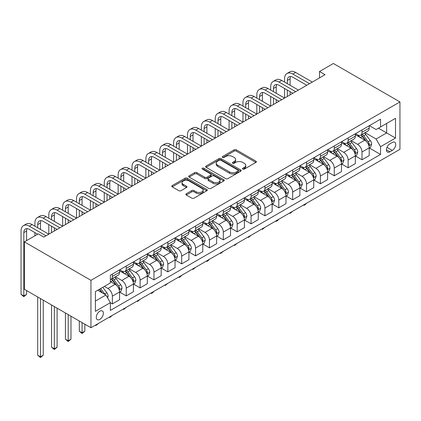 <?xml version="1.0" encoding="UTF-8"?>
<svg xmlns="http://www.w3.org/2000/svg" width="421" height="421" viewBox="0 0 421 421"><rect width="100%" height="100%" fill="white"/><g stroke="black" fill="none" stroke-linecap="round" stroke-linejoin="round"><path stroke-width="0.63" d="M242.817 169.105A1.079 0.621 0 0 0 244.343 169.105L255.915 162.422A1.542 0.889 0 0 0 256.363 161.796A1.542 0.889 0 0 0 255.915 161.164L236.313 149.85A1.542 0.889 0 0 0 234.134 149.85L222.562 156.528A1.079 0.621 0 0 0 222.246 156.97A1.079 0.621 0 0 0 222.562 157.412A1.079 0.621 0 0 0 224.088 157.412L225.582 156.544A4.931 2.847 0 0 1 232.555 156.544L234.187 157.486A4.931 2.847 0 0 1 235.628 159.501A4.931 2.847 0 0 1 234.187 161.511L232.692 162.374A1.079 0.621 0 0 0 232.376 162.816A1.079 0.621 0 0 0 232.692 163.259A1.079 0.621 0 0 0 234.213 163.259L235.713 162.39A4.931 2.847 0 0 1 242.68 162.39L244.317 163.337A4.931 2.847 0 0 1 245.759 165.348A4.931 2.847 0 0 1 244.317 167.358L242.817 168.226A1.079 0.621 0 0 0 242.501 168.663A1.079 0.621 0 0 0 242.817 169.105L242.817 168.226M99.824 319.397A5.02 2.9 120 0 0 103.108 314.971A5.02 2.9 120 0 0 102.335 310.951A5.02 2.9 120 0 0 99.824 311.198A5.02 2.9 120 0 0 96.546 315.624A5.02 2.9 120 0 0 97.314 319.644A5.02 2.9 120 0 0 99.824 319.397M186.324 193.739A1.542 0.889 0 0 0 185.871 194.365A1.542 0.889 0 0 0 186.324 194.991L191.823 198.17A1.542 0.889 0 0 0 194.002 198.17L206.853 190.75A1.542 0.889 0 0 0 207.3 190.124A1.542 0.889 0 0 0 206.853 189.492L187.25 178.172A1.542 0.889 0 0 0 185.072 178.172L172.221 185.593A1.542 0.889 0 0 0 171.768 186.224A1.542 0.889 0 0 0 172.221 186.85L178.862 190.687A1.542 0.889 0 0 0 181.041 190.687L186.54 187.513A1.542 0.889 0 0 0 186.992 186.882A1.542 0.889 0 0 0 186.54 186.256L183.246 184.351A4.121 2.379 0 0 1 182.04 182.672A4.121 2.379 0 0 1 184.582 180.472A4.121 2.379 0 0 1 189.071 180.988L201.98 188.44A4.121 2.379 0 0 1 203.185 190.124A4.121 2.379 0 0 1 200.643 192.318A4.121 2.379 0 0 1 196.149 191.802L194.002 190.56A1.542 0.889 0 0 0 191.823 190.56L186.324 193.739L186.324 194.991M399.95 101.924L333.379 63.487L319.507 71.496L325.059 74.696L43.795 237.081L38.248 233.881L24.381 241.886L90.952 280.323L399.95 101.924L399.95 149.323L90.952 327.722L90.952 280.323M225.693 178.615A1.542 0.889 0 0 0 227.872 178.615L240.723 171.194A1.542 0.889 0 0 0 241.175 170.568A1.542 0.889 0 0 0 240.723 169.937L221.12 158.622A1.542 0.889 0 0 0 218.941 158.622L206.09 166.037A1.542 0.889 0 0 0 205.637 166.669A1.542 0.889 0 0 0 206.09 167.295L225.693 178.615M202.764 169.337A1.079 0.621 0 0 1 203.859 169.489L203.859 168.211L223.788 179.714A1.542 0.889 0 0 1 224.24 180.346A1.542 0.889 0 0 1 223.788 180.972L210.937 188.392A1.542 0.889 0 0 1 208.758 188.392L189.155 177.073L189.155 175.815A1.542 0.889 0 0 0 188.703 176.446A1.542 0.889 0 0 0 189.155 177.073M189.155 175.815L194.655 172.642A1.542 0.889 0 0 1 196.833 172.642L204.785 177.23A1.542 0.889 0 0 0 206.958 177.23L210.611 175.125A1.542 0.889 0 0 0 211.058 174.494A1.542 0.889 0 0 0 210.611 173.868L202.333 169.089A1.079 0.621 0 0 1 202.017 168.647A1.079 0.621 0 0 1 202.68 168.074A1.079 0.621 0 0 1 203.859 168.211M392.293 142.472L389.851 143.882A4.863 2.81 120 0 0 386.678 148.166A4.863 2.81 120 0 0 387.42 152.065A4.863 2.81 120 0 0 389.851 151.823L392.293 150.413A4.863 2.81 120 0 0 395.472 146.129A4.863 2.81 120 0 0 394.724 142.23A4.863 2.81 120 0 0 392.293 142.472M369.38 125.653L376.095 129.531L380.531 126.968L380.531 119.217L110.365 275.197L110.365 282.949L95.388 291.595L95.388 311.324L110.365 302.678L110.365 310.43L380.531 154.449L380.531 146.697L376.095 139.009L365.065 132.641M380.531 126.968L395.514 118.322L395.514 138.051L380.531 146.697M24.381 241.886L24.381 289.29L90.952 327.722M319.507 71.496L319.507 77.901M378.426 128.184L386.636 132.925L386.636 123.448L395.514 118.322M376.095 139.009L386.636 132.925L395.514 138.051M95.388 301.078L105.929 294.989L97.719 290.253M110.365 302.741L112.365 303.894L112.365 296.142A6.278 3.626 -120 0 0 107.923 288.459L104.376 286.406M112.365 303.894L119.575 299.731L119.575 291.979A6.278 3.626 -120 0 0 115.138 284.296L110.365 281.538M119.743 292.142L126.232 295.889L126.232 288.138A6.278 3.626 -120 0 0 121.795 280.449L115.422 276.771M126.232 295.889L133.446 291.727L133.446 283.975A6.278 3.626 -120 0 0 129.005 276.287L119.575 270.84M133.61 284.133L140.104 287.88L140.104 280.128A6.278 3.626 -120 0 0 135.662 272.445L129.289 268.766M140.104 287.88L147.313 283.717L147.313 275.965A6.278 3.626 -120 0 0 142.877 268.277L133.446 262.836M147.482 276.129L153.97 279.876L153.97 272.124A6.278 3.626 -120 0 0 149.534 264.435L143.161 260.757M153.97 279.876L161.18 275.708L161.18 267.961A6.278 3.626 -120 0 0 156.744 260.273L147.313 254.826M161.348 268.119L167.837 271.866L167.837 264.114A6.278 3.626 -120 0 0 163.401 256.431L157.028 252.747M167.837 271.866L175.052 267.703L175.052 259.952A6.278 3.626 -120 0 0 170.61 252.263L161.18 246.822M175.215 260.11L181.709 263.862L181.709 256.11A6.278 3.626 -120 0 0 177.273 248.422L170.9 244.743M181.709 263.862L188.918 259.694L188.918 251.942A6.278 3.626 -120 0 0 184.482 244.259L175.052 238.812M189.087 252.105L195.576 255.852L195.576 248.101A6.278 3.626 -120 0 0 191.139 240.412L184.766 236.734M195.576 255.852L202.79 251.69L202.79 243.938A6.278 3.626 -120 0 0 198.349 236.249L188.918 230.808M202.954 244.096L209.447 247.843L209.447 240.096A6.278 3.626 -120 0 0 205.006 232.408L198.633 228.729M209.447 247.843L216.657 243.68L216.657 235.928A6.278 3.626 -120 0 0 212.221 228.245L202.79 222.798M216.826 236.092L223.314 239.838L223.314 232.087A6.278 3.626 -120 0 0 218.878 224.398L212.505 220.72M223.314 239.838L230.529 235.676L230.529 227.924A6.278 3.626 -120 0 0 226.088 220.236L216.657 214.789M230.692 228.082L237.186 231.829L237.186 224.077A6.278 3.626 -120 0 0 232.745 216.394L226.372 212.716M237.186 231.829L244.396 227.666L244.396 219.915A6.278 3.626 -120 0 0 239.959 212.231L230.529 206.785M244.564 220.078L251.053 223.825L251.053 216.073A6.278 3.626 -120 0 0 246.617 208.384L240.244 204.706M251.053 223.825L258.262 219.662L258.262 211.91A6.278 3.626 -120 0 0 253.826 204.222L244.396 198.775M258.431 212.068L264.92 215.815L264.92 208.063A6.278 3.626 -120 0 0 260.483 200.38L254.11 196.702M264.92 215.815L272.134 211.652L272.134 203.901A6.278 3.626 -120 0 0 267.698 196.212L258.262 190.771M272.298 204.064L278.791 207.811L278.791 200.059A6.278 3.626 -120 0 0 274.355 192.371L267.982 188.692M278.791 207.811L286.001 203.643L286.001 195.897A6.278 3.626 -120 0 0 281.565 188.208L272.134 182.761M286.169 196.054L292.658 199.801L292.658 192.05A6.278 3.626 -120 0 0 288.222 184.366L281.849 180.683M292.658 199.801L299.873 195.639L299.873 187.887A6.278 3.626 -120 0 0 295.431 180.199L286.001 174.757M300.036 188.045L306.53 191.797L306.53 184.045A6.278 3.626 -120 0 0 302.089 176.357L295.721 172.678M306.53 191.797L313.74 187.629L313.74 179.878A6.278 3.626 -120 0 0 309.303 172.194L299.873 166.748M313.908 180.041L320.397 183.788L320.397 176.036A6.278 3.626 -120 0 0 315.96 168.347L309.588 164.669M320.397 183.788L327.612 179.625L327.612 171.873A6.278 3.626 -120 0 0 323.17 164.185L313.74 158.743M327.775 172.031L334.269 175.778L334.269 168.032A6.278 3.626 -120 0 0 329.827 160.343L323.454 156.665M334.269 175.778L341.478 171.615L341.478 163.864A6.278 3.626 -120 0 0 337.042 156.18L327.612 150.734M341.647 164.027L348.135 167.774L348.135 160.022A6.278 3.626 -120 0 0 343.699 152.334L337.326 148.655M348.135 167.774L355.345 163.611L355.345 155.859A6.278 3.626 -120 0 0 350.909 148.171L341.478 142.724M355.513 156.017L362.002 159.764L362.002 152.013A6.278 3.626 -120 0 0 357.566 144.329L351.193 140.651M362.002 159.764L369.217 155.602L369.217 147.85A6.278 3.626 -120 0 0 364.781 140.167L355.345 134.72M355.513 133.662L357.566 134.846A6.278 3.626 -120 0 0 360.702 135.157A6.278 3.626 -120 0 0 362.002 132.283L362.002 129.915M341.647 141.672L343.699 142.856A6.278 3.626 -120 0 0 346.836 143.166A6.278 3.626 -120 0 0 348.135 140.293L348.135 137.92M327.775 149.676L329.827 150.86A6.278 3.626 -120 0 0 332.969 151.171A6.278 3.626 -120 0 0 334.269 148.297L334.269 145.929M313.908 157.686L315.96 158.87A6.278 3.626 -120 0 0 319.097 159.18A6.278 3.626 -120 0 0 320.397 156.307L320.397 153.939M300.036 165.69L302.089 166.874A6.278 3.626 -120 0 0 305.23 167.19A6.278 3.626 -120 0 0 306.53 164.316L306.53 161.943M286.169 173.699L288.222 174.883A6.278 3.626 -120 0 0 291.358 175.194A6.278 3.626 -120 0 0 292.658 172.321L292.658 169.952M272.298 181.704L274.355 182.893A6.278 3.626 -120 0 0 277.492 183.203A6.278 3.626 -120 0 0 278.791 180.33L278.791 177.957M258.431 189.713L260.483 190.897A6.278 3.626 -120 0 0 263.62 191.208A6.278 3.626 -120 0 0 264.92 188.334L264.92 185.966M244.564 197.717L246.617 198.907A6.278 3.626 -120 0 0 249.753 199.217A6.278 3.626 -120 0 0 251.053 196.344L251.053 193.97M230.692 205.727L232.745 206.911A6.278 3.626 -120 0 0 235.886 207.221A6.278 3.626 -120 0 0 237.186 204.348L237.186 201.98M216.826 213.736L218.878 214.92A6.278 3.626 -120 0 0 222.014 215.231A6.278 3.626 -120 0 0 223.314 212.358L223.314 209.984M202.954 221.741L205.006 222.925A6.278 3.626 -120 0 0 208.148 223.235A6.278 3.626 -120 0 0 209.447 220.362L209.447 217.994M189.087 229.75L191.139 230.934A6.278 3.626 -120 0 0 194.276 231.245A6.278 3.626 -120 0 0 195.576 228.371L195.576 226.003M175.215 237.754L177.273 238.939A6.278 3.626 -120 0 0 180.409 239.249A6.278 3.626 -120 0 0 181.709 236.381L181.709 234.008M161.348 245.764L163.401 246.948A6.278 3.626 -120 0 0 166.537 247.259A6.278 3.626 -120 0 0 167.837 244.385L167.837 242.017M147.482 253.768L149.534 254.958A6.278 3.626 -120 0 0 152.67 255.268A6.278 3.626 -120 0 0 153.97 252.395L153.97 250.021M133.61 261.778L135.662 262.962A6.278 3.626 -120 0 0 138.804 263.272A6.278 3.626 -120 0 0 140.104 260.399L140.104 258.031M119.743 269.782L121.795 270.971A6.278 3.626 -120 0 0 124.932 271.282A6.278 3.626 -120 0 0 126.232 268.409L126.232 266.035M369.385 148.013L380.531 154.449M360.702 135.157L367.917 130.994A6.278 3.626 -120 0 0 369.217 128.121L369.217 125.753M346.836 143.166L354.045 139.004A6.278 3.626 -120 0 0 355.345 136.13L355.345 133.757M332.969 151.171L340.179 147.008A6.278 3.626 -120 0 0 341.478 144.135L341.478 141.766M319.097 159.18L326.312 155.017A6.278 3.626 -120 0 0 327.612 152.144L327.612 149.771M305.23 167.19L312.44 163.022A6.278 3.626 -120 0 0 313.74 160.148L313.74 157.78M291.358 175.194L298.573 171.031A6.278 3.626 -120 0 0 299.873 168.158L299.873 165.785M277.492 183.203L284.701 179.036A6.278 3.626 -120 0 0 286.001 176.162L286.001 173.794M263.62 191.208L270.835 187.045A6.278 3.626 -120 0 0 272.134 184.172L272.134 181.804M249.753 199.217L256.963 195.055A6.278 3.626 -120 0 0 258.262 192.181L258.262 189.808M235.886 207.221L243.096 203.059A6.278 3.626 -120 0 0 244.396 200.185L244.396 197.817M222.014 215.231L229.229 211.068A6.278 3.626 -120 0 0 230.529 208.195L230.529 205.822M208.148 223.235L215.357 219.073A6.278 3.626 -120 0 0 216.657 216.199L216.657 213.831M194.276 231.245L201.491 227.082A6.278 3.626 -120 0 0 202.79 224.209L202.79 221.835M180.409 239.249L187.619 235.086A6.278 3.626 -120 0 0 188.918 232.213L188.918 229.845M166.537 247.259L173.752 243.096A6.278 3.626 -120 0 0 175.052 240.223L175.052 237.849M152.67 255.268L159.88 251.1A6.278 3.626 -120 0 0 161.18 248.227L161.18 245.859M138.804 263.272L146.013 259.11A6.278 3.626 -120 0 0 147.313 256.236L147.313 253.868M124.932 271.282L132.147 267.114A6.278 3.626 -120 0 0 133.446 264.246L133.446 261.873M110.365 279.539A6.278 3.626 -120 0 0 111.065 279.286L118.275 275.123A6.278 3.626 -120 0 0 119.575 272.25L119.575 269.882M111.065 279.286A6.278 3.626 -120 0 0 112.365 276.413L112.365 274.045M105.929 294.989L110.365 302.678M243.249 169.258L244.317 168.642A4.931 2.847 0 0 0 245.759 166.627L245.759 165.348M235.628 159.501L235.628 160.78A4.931 2.847 0 0 1 234.187 162.795L233.118 163.411M255.894 162.438L236.313 151.128A1.542 0.889 0 0 0 234.134 151.128L222.993 157.559M240.701 171.205L221.12 159.901A1.542 0.889 0 0 0 218.941 159.901L206.111 167.311M237.997 171.005A1.079 0.621 0 0 0 238.312 170.568A1.079 0.621 0 0 0 237.997 170.126L220.793 160.19A1.079 0.621 0 0 0 219.267 160.19L217.689 161.101A4.931 2.847 0 0 0 216.247 163.116A4.931 2.847 0 0 0 217.689 165.127L229.45 171.921A4.931 2.847 0 0 0 236.418 171.921L237.997 171.005L237.997 172.289A1.079 0.621 0 0 0 238.312 171.847L238.312 170.568M216.247 163.116L216.247 164.395A4.931 2.847 0 0 0 217.689 166.411L217.689 165.127M237.997 172.289L236.418 173.199A4.931 2.847 0 0 1 229.45 173.199L217.689 166.411M189.176 177.088L194.655 173.92L194.655 172.642M211.058 174.494L211.058 175.778A1.542 0.889 0 0 1 210.611 176.404L206.958 178.515A1.542 0.889 0 0 1 204.785 178.515L196.833 173.92A1.542 0.889 0 0 0 194.655 173.92M203.859 169.489L223.767 180.983M213.031 181.993A4.121 2.379 0 0 0 217.52 182.509A4.121 2.379 0 0 0 220.067 180.314A4.121 2.379 0 0 0 218.857 178.63L214.31 176.004A1.542 0.889 0 0 0 212.131 176.004L208.484 178.109A1.542 0.889 0 0 0 208.032 178.741A1.542 0.889 0 0 0 208.484 179.367L213.031 181.993L213.031 183.277A4.121 2.379 0 0 0 217.52 183.793A4.121 2.379 0 0 0 220.067 181.593L220.067 180.314M208.032 178.741L208.032 180.02A1.542 0.889 0 0 0 208.484 180.651L208.484 179.367M213.031 183.277L208.484 180.651M203.185 190.124L203.185 191.402A4.121 2.379 0 0 1 200.643 193.602A4.121 2.379 0 0 1 196.149 193.086L194.002 191.844A1.542 0.889 0 0 0 191.823 191.844L186.345 195.007M182.04 182.672L182.04 183.951A4.121 2.379 0 0 0 183.246 185.635L183.246 184.351M186.519 187.524L183.246 185.635M206.832 190.76L187.25 179.457A1.542 0.889 0 0 0 185.072 179.457L172.242 186.861M369.217 148.108L370.548 147.339L371.659 144.135A4.157 2.4 -120 0 0 370.327 140.593L365.796 134.541A12.004 6.931 -120 0 0 364.486 132.973M359.976 137.393A12.004 6.931 -120 0 0 357.518 134.82M368.838 145.561L369.412 144.314A4.157 2.4 -120 0 0 368.222 141.814L363.686 135.762A12.004 6.931 -120 0 0 362.381 134.194M361.26 134.836A9.962 5.752 60 0 1 362.897 136.699L366.733 141.819M361.05 134.962A12.004 6.931 60 0 1 362.355 136.53L365.37 140.551M306.604 203.217L305.088 204.738L303.978 205.374L303.42 205.053M303.978 204.732L303.978 205.374M284.559 82.063L284.559 78.864A11.767 6.794 60 0 1 286.996 73.475L289.769 71.875A11.767 6.794 60 0 1 295.658 72.454L312.298 82.063M286.996 73.475A11.767 6.794 60 0 1 292.879 74.059L309.524 83.663M306.751 85.268L292.879 77.259A7.846 4.531 -120 0 0 288.959 76.869A7.846 4.531 -120 0 0 287.332 80.464L287.332 83.663M290.601 76.511A7.846 4.531 -120 0 0 290.106 78.864L290.106 85.268M287.332 90.073L287.332 96.477M290.106 91.673L290.106 94.878M256.821 98.077L256.821 94.878A11.767 6.794 60 0 1 259.257 89.489L262.036 87.889A11.767 6.794 60 0 1 267.919 88.468L284.559 98.077L284.559 88.468M355.345 156.117L356.676 155.344L357.787 152.144A4.157 2.4 -120 0 0 356.461 148.602L351.93 142.551A12.004 6.931 -120 0 0 350.619 140.982M346.109 145.398A12.004 6.931 -120 0 0 343.652 142.83M354.966 153.57L355.545 152.318A4.157 2.4 -120 0 0 354.35 149.818L349.819 143.766A12.004 6.931 -120 0 0 348.509 142.198M347.393 142.845A9.962 5.752 60 0 1 349.03 144.703L352.866 149.823M347.178 142.966A12.004 6.931 60 0 1 348.488 144.535L351.503 148.56M292.732 211.226L290.106 213.384L289.553 213.063M290.106 212.742L290.106 213.384M341.478 164.122L342.81 163.353L343.92 160.148A4.157 2.4 -120 0 0 342.594 156.612L338.058 150.56A12.004 6.931 -120 0 0 336.747 148.987M332.243 153.407A12.004 6.931 -120 0 0 329.785 150.834M341.099 161.575L341.673 160.327A4.157 2.4 -120 0 0 340.484 157.828L335.953 151.776A12.004 6.931 -120 0 0 334.642 150.208M333.521 150.85A9.962 5.752 60 0 1 335.158 152.712L338.994 157.833M333.311 150.976A12.004 6.931 60 0 1 334.621 152.544L337.631 156.565M278.865 219.236L277.35 220.751L276.239 221.388L275.681 221.072M276.239 220.751L276.239 221.388M327.612 172.131L328.943 171.363L330.048 168.158A4.157 2.4 -120 0 0 328.722 164.616L324.191 158.564A12.004 6.931 -120 0 0 322.881 156.996M318.371 161.417A12.004 6.931 -120 0 0 315.913 158.843M327.233 169.584L327.806 168.337A4.157 2.4 -120 0 0 326.617 165.832L322.081 159.78A12.004 6.931 -120 0 0 320.77 158.212M319.655 158.859A9.962 5.752 60 0 1 321.291 160.717L325.128 165.837M319.439 158.98A12.004 6.931 60 0 1 320.749 160.548L323.765 164.574M264.993 227.24L262.372 229.398L261.815 229.077M262.372 228.756L262.372 229.398M270.692 90.073L270.692 86.868A11.767 6.794 60 0 1 273.129 81.479L275.902 79.879A11.767 6.794 60 0 1 281.786 80.464L298.431 90.073M273.129 81.479A11.767 6.794 60 0 1 279.012 82.063L295.658 91.673M292.879 93.273L279.012 85.268A7.846 4.531 -120 0 0 275.092 84.879A7.846 4.531 -120 0 0 273.466 88.468L273.466 91.673M276.729 84.516A7.846 4.531 -120 0 0 276.239 86.868L276.239 93.273M273.466 98.077L273.466 104.482M276.239 99.682L276.239 102.882M242.954 106.087L242.954 102.882A11.767 6.794 60 0 1 245.39 97.493L248.164 95.893A11.767 6.794 60 0 1 254.047 96.477L270.692 106.087L270.692 96.477M259.257 89.489A11.767 6.794 60 0 1 265.146 90.073L281.786 99.682M279.012 101.282L265.146 93.273A7.846 4.531 -120 0 0 261.22 92.883A7.846 4.531 -120 0 0 259.594 96.477L259.594 99.682M262.862 92.525A7.846 4.531 -120 0 0 262.372 94.878L262.372 101.282M259.594 106.087L259.594 112.491M262.372 107.687L262.372 110.891M229.082 114.091L229.082 110.891A11.767 6.794 60 0 1 231.524 105.503L234.297 103.903A11.767 6.794 60 0 1 240.18 104.482L256.821 114.091L256.821 104.482M245.39 97.493A11.767 6.794 60 0 1 251.274 98.077L267.919 107.687M265.146 109.286L251.274 101.282A7.846 4.531 -120 0 0 247.353 100.893A7.846 4.531 -120 0 0 245.727 104.487L245.727 107.687M248.99 100.53A7.846 4.531 -120 0 0 248.501 102.882L248.501 109.286M245.727 114.091L245.727 120.501M248.501 115.696L248.501 118.896M215.215 122.101L215.215 118.896A11.767 6.794 60 0 1 217.652 113.512L220.425 111.907A11.767 6.794 60 0 1 226.309 112.491L242.954 122.101L242.954 112.491M313.74 180.135L315.071 179.367L316.182 176.162A4.157 2.4 -120 0 0 314.855 172.626L310.319 166.574A12.004 6.931 -120 0 0 309.009 165.006M304.504 169.421A12.004 6.931 -120 0 0 302.046 166.848M313.361 177.588L313.934 176.341A4.157 2.4 -120 0 0 312.745 173.841L308.214 167.79A12.004 6.931 -120 0 0 306.904 166.221M305.788 166.863A9.962 5.752 60 0 1 307.419 168.726L311.256 173.847M305.572 166.99A12.004 6.931 60 0 1 306.883 168.558L309.893 172.584M251.126 235.25L248.501 237.407L247.943 237.086M248.501 236.765L248.501 237.407M231.524 105.503A11.767 6.794 60 0 1 237.407 106.087L254.047 115.696M251.274 117.296L237.407 109.286A7.846 4.531 -120 0 0 233.481 108.902A7.846 4.531 -120 0 0 231.86 112.491L231.86 115.696M235.123 108.539A7.846 4.531 -120 0 0 234.634 110.891L234.634 117.296M231.86 122.101L231.86 128.505M234.634 123.7L234.634 126.905M201.349 130.105L201.349 126.905A11.767 6.794 60 0 1 203.785 121.516L206.558 119.917A11.767 6.794 60 0 1 212.442 120.501L229.082 130.105L229.082 120.501M299.873 188.145L301.204 187.377L302.31 184.172A4.157 2.4 -120 0 0 300.983 180.63L296.452 174.578A12.004 6.931 -120 0 0 295.142 173.01M290.632 177.43A12.004 6.931 -120 0 0 288.175 174.857M299.494 185.598L300.068 184.351A4.157 2.4 -120 0 0 298.878 181.846L294.342 175.794A12.004 6.931 -120 0 0 293.032 174.226M291.916 174.873A9.962 5.752 60 0 1 293.553 176.731L297.389 181.851M291.7 174.994A12.004 6.931 60 0 1 293.011 176.567L296.026 180.588M237.26 243.254L234.634 245.411L234.076 245.09M234.634 244.769L234.634 245.411M286.001 196.149L287.332 195.381L288.443 192.181A4.157 2.4 -120 0 0 287.117 188.64L282.58 182.588A12.004 6.931 -120 0 0 281.275 181.019M276.765 185.435A12.004 6.931 -120 0 0 274.308 182.867M285.622 193.602L286.196 192.355A4.157 2.4 -120 0 0 285.006 189.855L280.475 183.803A12.004 6.931 -120 0 0 279.165 182.235M278.049 182.882A9.962 5.752 60 0 1 279.681 184.74L283.522 189.86M277.834 183.003A12.004 6.931 60 0 1 279.144 184.572L282.159 188.597M223.388 251.263L220.762 253.421L220.209 253.1M220.762 252.779L220.762 253.421M272.134 204.159L273.466 203.39L274.576 200.185A4.157 2.4 -120 0 0 273.245 196.644L268.714 190.592A12.004 6.931 -120 0 0 267.403 189.024M262.893 193.444A12.004 6.931 -120 0 0 260.436 190.871M271.755 201.612L272.329 200.364A4.157 2.4 -120 0 0 271.14 197.865L266.604 191.813A12.004 6.931 -120 0 0 265.298 190.245M264.178 190.887A9.962 5.752 60 0 1 265.814 192.744L269.65 197.87M263.967 191.013A12.004 6.931 60 0 1 265.272 192.581L268.288 196.602M209.521 259.268L208.006 260.788L206.895 261.425L206.337 261.104M206.895 260.783L206.895 261.425M258.262 212.163L259.594 211.395L260.704 208.195A4.157 2.4 -120 0 0 259.378 204.653L254.847 198.601A12.004 6.931 -120 0 0 253.537 197.033M249.027 201.448A12.004 6.931 -120 0 0 246.569 198.88M257.884 209.616L258.462 208.369A4.157 2.4 -120 0 0 257.268 205.869L252.737 199.817A12.004 6.931 -120 0 0 251.426 198.249M250.311 198.896A9.962 5.752 60 0 1 251.947 200.754L255.784 205.874M250.095 199.017A12.004 6.931 60 0 1 251.405 200.585L254.421 204.611M195.649 267.277L193.023 269.435L192.471 269.114M193.023 268.793L193.023 269.435M244.396 220.172L245.727 219.404L246.838 216.199A4.157 2.4 -120 0 0 245.511 212.658L240.975 206.606A12.004 6.931 -120 0 0 239.665 205.038M235.155 209.458A12.004 6.931 -120 0 0 232.702 206.885M244.017 217.625L244.59 216.378A4.157 2.4 -120 0 0 243.401 213.879L238.87 207.827A12.004 6.931 -120 0 0 237.56 206.258M236.439 206.9A9.962 5.752 60 0 1 238.075 208.763L241.912 213.884M236.228 207.027A12.004 6.931 60 0 1 237.539 208.595L240.549 212.616M181.783 275.281L180.267 276.802L179.157 277.439L178.599 277.118M179.157 276.797L179.157 277.439M217.652 113.512A11.767 6.794 60 0 1 223.535 114.091L240.18 123.7M237.407 125.305L223.535 117.296A7.846 4.531 -120 0 0 219.615 116.906A7.846 4.531 -120 0 0 217.989 120.501L217.989 123.7M221.257 116.543A7.846 4.531 -120 0 0 220.762 118.896L220.762 125.305M217.989 130.105L217.989 136.515M220.762 131.71L220.762 134.909M187.477 138.114L187.477 134.909A11.767 6.794 60 0 1 189.913 129.526L192.686 127.921A11.767 6.794 60 0 1 198.575 128.505L215.215 138.114L215.215 128.505M203.785 121.516A11.767 6.794 60 0 1 209.669 122.101L226.309 131.71M223.535 133.31L209.669 125.305A7.846 4.531 -120 0 0 205.743 124.916A7.846 4.531 -120 0 0 204.122 128.505L204.122 131.71M207.385 124.553A7.846 4.531 -120 0 0 206.895 126.905L206.895 133.31M204.122 138.114L204.122 144.519M206.895 139.714L206.895 142.919M173.61 146.124L173.61 142.919A11.767 6.794 60 0 1 176.046 137.53L178.82 135.93A11.767 6.794 60 0 1 184.703 136.515L201.349 146.124L201.349 136.515M189.913 129.526A11.767 6.794 60 0 1 195.797 130.105L212.442 139.714M209.669 141.319L195.797 133.31A7.846 4.531 -120 0 0 191.876 132.92A7.846 4.531 -120 0 0 190.25 136.515L190.25 139.714M193.518 132.557A7.846 4.531 -120 0 0 193.023 134.909L193.023 141.319M190.25 146.124L190.25 152.528M193.023 147.724L193.023 150.923M159.738 154.128L159.738 150.929A11.767 6.794 60 0 1 162.174 145.54L164.953 143.935A11.767 6.794 60 0 1 170.837 144.519L187.477 154.128L187.477 144.519M176.046 137.53A11.767 6.794 60 0 1 181.93 138.114L198.575 147.724M195.797 149.323L181.93 141.319A7.846 4.531 -120 0 0 178.009 140.93A7.846 4.531 -120 0 0 176.383 144.519L176.383 147.724M179.646 140.567A7.846 4.531 -120 0 0 179.157 142.919L179.157 149.323M176.383 154.128L176.383 160.533M179.157 155.728L179.157 158.933M145.871 162.138L145.871 158.933A11.767 6.794 60 0 1 148.308 153.544L151.081 151.944A11.767 6.794 60 0 1 156.965 152.528L173.61 162.138L173.61 152.528M162.174 145.54A11.767 6.794 60 0 1 168.063 146.124L184.703 155.728M181.93 157.333L168.063 149.323A7.846 4.531 -120 0 0 164.137 148.934A7.846 4.531 -120 0 0 162.511 152.528L162.511 155.728M165.779 148.576A7.846 4.531 -120 0 0 165.285 150.929L165.285 157.333M162.511 162.138L162.511 168.542M165.285 163.737L165.285 166.942M131.999 170.142L131.999 166.942A11.767 6.794 60 0 1 134.441 161.553L137.214 159.954A11.767 6.794 60 0 1 143.098 160.533L159.738 170.142L159.738 160.533M230.529 228.182L231.86 227.408L232.966 224.209A4.157 2.4 -120 0 0 231.639 220.667L227.108 214.615A12.004 6.931 -120 0 0 225.798 213.047M221.288 217.462A12.004 6.931 -120 0 0 218.831 214.894M230.15 225.635L230.724 224.382A4.157 2.4 -120 0 0 229.534 221.883L224.998 215.831A12.004 6.931 -120 0 0 223.688 214.263M222.572 214.91A9.962 5.752 60 0 1 224.209 216.768L228.045 221.888M222.356 215.031A12.004 6.931 60 0 1 223.667 216.599L226.682 220.625M167.911 283.291L165.285 285.449L164.732 285.128M165.285 284.807L165.285 285.449M148.308 153.544A11.767 6.794 60 0 1 154.191 154.128L170.837 163.737M168.063 165.337L154.191 157.333A7.846 4.531 -120 0 0 150.271 156.944A7.846 4.531 -120 0 0 148.645 160.533L148.645 163.737M151.907 156.58A7.846 4.531 -120 0 0 151.418 158.933L151.418 165.337M148.645 170.142L148.645 176.546M151.418 171.747L151.418 174.947M118.133 178.151L118.133 174.947A11.767 6.794 60 0 1 120.569 169.558L123.342 167.958A11.767 6.794 60 0 1 129.226 168.542L145.871 178.151L145.871 168.542M216.657 236.186L217.989 235.418L219.099 232.213A4.157 2.4 -120 0 0 217.773 228.671L213.236 222.625A12.004 6.931 -120 0 0 211.926 221.051M207.421 225.472A12.004 6.931 -120 0 0 204.964 222.898M216.278 233.639L216.852 232.392A4.157 2.4 -120 0 0 215.663 229.892L211.131 223.84A12.004 6.931 -120 0 0 209.821 222.272M208.705 222.914A9.962 5.752 60 0 1 210.337 224.777L214.173 229.898M208.49 223.041A12.004 6.931 60 0 1 209.8 224.609L212.81 228.629M154.044 291.295L152.528 292.816L151.418 293.453L150.86 293.132M151.418 292.816L151.418 293.453M134.441 161.553A11.767 6.794 60 0 1 140.325 162.138L156.965 171.747M154.191 173.347L140.325 165.337A7.846 4.531 -120 0 0 136.399 164.948A7.846 4.531 -120 0 0 134.778 168.542L134.778 171.747M138.041 164.59A7.846 4.531 -120 0 0 137.551 166.942L137.551 173.347M134.778 178.151L134.778 184.556M137.551 179.751L137.551 182.956M104.266 186.156L104.266 182.956A11.767 6.794 60 0 1 106.702 177.567L109.476 175.967A11.767 6.794 60 0 1 115.359 176.546L131.999 186.156L131.999 176.546M202.79 244.196L204.122 243.427L205.227 240.223A4.157 2.4 -120 0 0 203.901 236.681L199.37 230.629A12.004 6.931 -120 0 0 198.059 229.061M193.549 233.481A12.004 6.931 -120 0 0 191.092 230.908M202.412 241.649L202.985 240.402A4.157 2.4 -120 0 0 201.796 237.897L197.26 231.845A12.004 6.931 -120 0 0 195.949 230.276M194.834 230.924A9.962 5.752 60 0 1 196.47 232.781L200.307 237.902M194.618 231.045A12.004 6.931 60 0 1 195.928 232.613L198.944 236.639M140.177 299.305L137.551 301.462L136.993 301.141M137.551 300.82L137.551 301.462M120.569 169.558A11.767 6.794 60 0 1 126.453 170.142L143.098 179.751M140.325 181.351L126.453 173.347A7.846 4.531 -120 0 0 122.532 172.957A7.846 4.531 -120 0 0 120.906 176.546L120.906 179.751M124.174 172.594A7.846 4.531 -120 0 0 123.679 174.947L123.679 181.351M120.906 186.156L120.906 192.565M123.679 187.761L123.679 190.96M90.394 194.165L90.394 190.96A11.767 6.794 60 0 1 92.831 185.577L95.604 183.972A11.767 6.794 60 0 1 101.493 184.556L118.133 194.165L118.133 184.556M188.918 252.2L190.25 251.432L191.36 248.227A4.157 2.4 -120 0 0 190.034 244.69L185.498 238.639A12.004 6.931 -120 0 0 184.193 237.07M179.683 241.486A12.004 6.931 -120 0 0 177.225 238.912M188.54 249.653L189.113 248.406A4.157 2.4 -120 0 0 187.924 245.906L183.393 239.854A12.004 6.931 -120 0 0 182.083 238.286M180.967 238.928A9.962 5.752 60 0 1 182.598 240.791L186.435 245.911M180.751 239.054A12.004 6.931 60 0 1 182.061 240.623L185.077 244.643M126.305 307.314L123.679 309.472L123.127 309.151M123.679 308.83L123.679 309.472M106.702 177.567A11.767 6.794 60 0 1 112.586 178.151L129.226 187.761M126.453 189.361L112.586 181.351A7.846 4.531 -120 0 0 108.66 180.967A7.846 4.531 -120 0 0 107.039 184.556L107.039 187.761M110.302 180.604A7.846 4.531 -120 0 0 109.813 182.956L109.813 189.361M107.039 194.165L107.039 200.57M109.813 195.765L109.813 198.97M76.527 202.169L76.527 198.97A11.767 6.794 60 0 1 78.964 193.581L81.737 191.981A11.767 6.794 60 0 1 87.621 192.565L104.266 202.169L104.266 192.565M175.052 260.21L176.383 259.441L177.494 256.236A4.157 2.4 -120 0 0 176.162 252.695L171.631 246.643A12.004 6.931 -120 0 0 170.321 245.075M165.811 249.495A12.004 6.931 -120 0 0 163.353 246.922M174.673 257.663L175.247 256.415A4.157 2.4 -120 0 0 174.057 253.91L169.521 247.858A12.004 6.931 -120 0 0 168.211 246.29M167.095 246.938A9.962 5.752 60 0 1 168.732 248.795L172.568 253.916M166.879 247.059A12.004 6.931 60 0 1 168.19 248.632L171.205 252.653M112.439 315.318L109.813 317.476L109.255 317.155M109.813 316.834L109.813 317.476M92.831 185.577A11.767 6.794 60 0 1 98.714 186.156L115.359 195.765M112.586 197.365L98.714 189.361A7.846 4.531 -120 0 0 94.793 188.971A7.846 4.531 -120 0 0 93.167 192.565L93.167 195.765M96.435 188.608A7.846 4.531 -120 0 0 95.941 190.96L95.941 197.365M93.167 202.169L93.167 208.579M95.941 203.775L95.941 206.974M62.655 210.179L62.655 206.974A11.767 6.794 60 0 1 65.092 201.591L67.87 199.986A11.767 6.794 60 0 1 73.754 200.57L90.394 210.179L90.394 200.57M161.18 268.214L162.511 267.446L163.622 264.246A4.157 2.4 -120 0 0 162.295 260.704L157.764 254.652A12.004 6.931 -120 0 0 156.454 253.084M151.944 257.499A12.004 6.931 -120 0 0 149.487 254.931M160.801 265.667L161.38 264.42A4.157 2.4 -120 0 0 160.185 261.92L155.654 255.868A12.004 6.931 -120 0 0 154.344 254.3M153.228 254.942A9.962 5.752 60 0 1 154.865 256.805L158.701 261.925M153.012 255.068A12.004 6.931 60 0 1 154.323 256.636L157.338 260.662M98.567 323.328L95.941 325.486L95.388 325.165M95.941 324.844L95.941 325.486M78.964 193.581A11.767 6.794 60 0 1 84.847 194.165L101.487 203.775M98.714 205.374L84.847 197.365A7.846 4.531 -120 0 0 80.927 196.981A7.846 4.531 -120 0 0 79.301 200.57L79.301 203.775M82.563 196.618A7.846 4.531 -120 0 0 82.074 198.97L82.074 205.374M79.301 210.179L79.301 216.583M82.074 211.779L82.074 214.984M48.789 218.189L48.789 214.984A11.767 6.794 60 0 1 51.225 209.595L53.999 207.995A11.767 6.794 60 0 1 59.882 208.579L76.527 218.189L76.527 208.579M147.313 276.223L148.645 275.455L149.755 272.25A4.157 2.4 -120 0 0 148.429 268.709L143.893 262.657A12.004 6.931 -120 0 0 142.582 261.088M138.072 265.509A12.004 6.931 -120 0 0 135.62 262.936M146.934 273.676L147.508 272.429A4.157 2.4 -120 0 0 146.319 269.929L141.788 263.878A12.004 6.931 -120 0 0 140.477 262.304M139.356 262.951A9.962 5.752 60 0 1 140.993 264.809L144.829 269.935M139.146 263.078A12.004 6.931 60 0 1 140.456 264.646L143.466 268.666M82.074 322.602L82.074 332.785L84.847 331.185L84.847 324.202M84.847 331.185L82.074 333.49L79.301 331.185L79.301 320.997M79.301 331.185L82.074 332.785L82.074 333.49M133.446 284.228L134.778 283.459L135.883 280.26A4.157 2.4 -120 0 0 134.557 276.718L130.026 270.666A12.004 6.931 -120 0 0 128.715 269.098M124.206 273.513A12.004 6.931 -120 0 0 121.748 270.945M133.068 281.681L133.641 280.433A4.157 2.4 -120 0 0 132.452 277.934L127.916 271.882A12.004 6.931 -120 0 0 126.605 270.314M125.49 270.961A9.962 5.752 60 0 1 127.126 272.819L130.963 277.939M125.274 271.082A12.004 6.931 60 0 1 126.584 272.65L129.6 276.676M68.202 314.592L68.202 340.794L70.981 339.194L70.981 316.192M70.981 339.194L68.202 341.499L65.429 339.194L65.429 312.992M65.429 339.194L68.202 340.794L68.202 341.499M119.575 292.237L120.906 291.469L122.016 288.264A4.157 2.4 -120 0 0 120.69 284.722L116.154 278.67A12.004 6.931 -120 0 0 114.844 277.102M119.196 289.69L119.769 288.443A4.157 2.4 -120 0 0 118.58 285.943L114.049 279.891A12.004 6.931 -120 0 0 112.739 278.323M111.623 278.965A9.962 5.752 60 0 1 113.254 280.823L117.091 285.948M111.407 279.091A12.004 6.931 60 0 1 112.717 280.66L115.728 284.68M54.335 306.588L54.335 348.798L57.109 347.199L57.109 308.188M57.109 347.199L54.335 349.504L51.562 347.199L51.562 304.983M51.562 347.199L54.335 348.798L54.335 349.504M107.592 297.873L108.144 296.273A4.157 2.4 -120 0 0 106.818 292.732L102.777 287.332M105.092 294.505A4.157 2.4 -120 0 0 104.713 293.947L100.666 288.548M99.624 289.148L102.529 293.032M99.335 289.316L101.798 292.606M40.469 298.578L40.469 356.808L43.242 355.208L43.242 300.178M43.242 355.208L40.469 357.513L37.695 355.208L37.695 296.979M37.695 355.208L40.469 356.808L40.469 357.513M65.092 201.591A11.767 6.794 60 0 1 70.981 202.169L87.621 211.779M84.847 213.384L70.981 205.374A7.846 4.531 -120 0 0 67.055 204.985A7.846 4.531 -120 0 0 65.429 208.579L65.429 211.779M68.697 204.622A7.846 4.531 -120 0 0 68.202 206.974L68.202 213.384M65.429 218.189L65.429 224.593M68.202 219.788L68.202 222.988M34.917 226.193L34.917 222.988A11.767 6.794 60 0 1 37.358 217.604L40.132 215.999A11.767 6.794 60 0 1 46.015 216.583L62.655 226.193L62.655 216.583M51.225 209.595A11.767 6.794 60 0 1 57.109 210.179L73.754 219.788M70.981 221.388L57.109 213.384A7.846 4.531 -120 0 0 53.188 212.994A7.846 4.531 -120 0 0 51.562 216.583L51.562 219.788M54.825 212.631A7.846 4.531 -120 0 0 54.335 214.984L54.335 221.388M51.562 226.193L51.562 232.597M54.335 227.793L54.335 230.997M37.69 234.202L29.37 229.398A7.846 4.531 -120 0 0 25.449 229.008A7.846 4.531 -120 0 0 23.823 232.597L23.823 295.952L21.05 294.353L21.05 230.997A11.767 6.794 60 0 1 23.487 225.609L26.26 224.009A11.767 6.794 60 0 1 32.143 224.593L48.789 234.202L48.789 224.593M37.358 217.604A11.767 6.794 60 0 1 43.242 218.189L59.882 227.793M57.109 229.398L43.242 221.388A7.846 4.531 -120 0 0 39.316 220.999A7.846 4.531 -120 0 0 37.695 224.593L37.695 227.793M40.958 220.641A7.846 4.531 -120 0 0 40.469 222.988L40.469 229.398M34.917 235.802L34.917 232.597M23.487 225.609A11.767 6.794 60 0 1 29.37 226.193L46.015 235.802M27.091 228.645A7.846 4.531 -120 0 0 26.597 230.997L26.597 240.607M26.597 294.353L23.823 296.658L23.823 295.952L26.597 294.353L26.597 290.569M23.823 296.658L21.05 294.353M107.923 288.459L115.138 284.296M121.795 280.449L129.005 276.287M135.662 272.445L142.877 268.277M149.534 264.435L156.744 260.273M163.401 256.431L170.61 252.263M177.273 248.422L184.482 244.259M191.139 240.412L198.349 236.249M205.006 232.408L212.221 228.245M218.878 224.398L226.088 220.236M232.745 216.394L239.959 212.231M246.617 208.384L253.826 204.222M260.483 200.38L267.698 196.212M274.355 192.371L281.565 188.208M288.222 184.366L295.431 180.199M302.089 176.357L309.303 172.194M315.96 168.347L323.17 164.185M329.827 160.343L337.042 156.18M343.699 152.334L350.909 148.171M357.566 144.329L364.781 140.167M362.002 132.283L369.217 128.121M362.002 152.013L369.217 147.85M348.135 160.022L355.345 155.859M348.135 140.293L355.345 136.13M334.269 168.032L341.478 163.864M334.269 148.297L341.478 144.135M320.397 176.036L327.612 171.873M320.397 156.307L327.612 152.144M306.53 184.045L313.74 179.878M306.53 164.316L313.74 160.148M292.658 192.05L299.873 187.887M292.658 172.321L299.873 168.158M278.791 200.059L286.001 195.897M278.791 180.33L286.001 176.162M264.92 208.063L272.134 203.901M264.92 188.334L272.134 184.172M251.053 216.073L258.262 211.91M251.053 196.344L258.262 192.181M237.186 224.077L244.396 219.915M237.186 204.348L244.396 200.185M223.314 232.087L230.529 227.924M223.314 212.358L230.529 208.195M209.447 240.096L216.657 235.928M209.447 220.362L216.657 216.199M195.576 248.101L202.79 243.938M195.576 228.371L202.79 224.209M181.709 256.11L188.918 251.942M181.709 236.381L188.918 232.213M167.837 264.114L175.052 259.952M167.837 244.385L175.052 240.223M153.97 272.124L161.18 267.961M153.97 252.395L161.18 248.227M140.104 280.128L147.313 275.965M140.104 260.399L147.313 256.236M126.232 288.138L133.446 283.975M126.232 268.409L133.446 264.246M112.365 296.142L119.575 291.979M112.365 276.413L119.575 272.25M386.973 147.339L392.293 150.413M386.415 149.839L389.851 151.823M244.317 168.642L244.317 167.358M232.692 163.259L232.692 162.374M234.187 162.795L234.187 161.511M222.562 157.412L222.562 156.528M234.134 151.128L234.134 149.85M236.313 151.128L236.313 149.85M255.915 162.422L255.915 161.164M206.09 167.295L206.09 166.037M218.941 159.901L218.941 158.622M221.12 159.901L221.12 158.622M240.723 171.194L240.723 169.937M229.45 173.199L229.45 171.921M236.418 173.199L236.418 171.921M196.833 173.92L196.833 172.642M204.785 178.515L204.785 177.23M206.958 178.515L206.958 177.23M210.611 176.404L210.611 175.125M223.788 180.972L223.788 179.714M191.823 191.844L191.823 190.56M194.002 191.844L194.002 190.56M196.149 193.086L196.149 191.802M186.54 187.513L186.54 186.256M172.221 186.85L172.221 185.593M185.072 179.457L185.072 178.172M187.25 179.457L187.25 178.172M206.853 190.75L206.853 189.492M368.907 145.787L371.627 144.219M363.686 135.762L365.796 134.541M360.418 137.646L362.355 136.53M368.222 141.814L370.327 140.593M367.891 143.435L369.412 144.314M295.658 72.454L292.879 74.059M290.106 78.864L287.332 80.464M355.035 153.797L357.761 152.223M349.819 143.766L351.93 142.551M346.551 145.655L348.488 144.535M354.35 149.818L356.461 148.602M354.024 151.444L355.545 152.318M341.168 161.801L343.894 160.233M335.953 151.776L338.058 150.56M332.679 153.66L334.621 152.544M340.484 157.828L342.594 156.612M340.152 159.448L341.673 160.327M327.301 169.81L330.022 168.237M322.081 159.78L324.191 158.564M318.813 161.669L320.749 160.548M326.617 165.832L328.722 164.616M326.286 167.458L327.806 168.337M281.786 80.464L279.012 82.063M276.239 86.868L273.466 88.468M267.919 88.468L265.146 90.073M262.372 94.878L259.594 96.477M254.047 96.477L251.274 98.077M248.501 102.882L245.727 104.487M313.429 177.82L316.155 176.246M308.214 167.79L310.319 166.574M304.946 169.679L306.883 168.558M312.745 173.841L314.855 172.626M312.419 175.462L313.934 176.341M240.18 104.482L237.407 106.087M234.634 110.891L231.86 112.491M299.563 185.824L302.283 184.251M294.342 175.794L296.452 174.578M291.074 177.683L293.011 176.567M298.878 181.846L300.983 180.63M298.547 183.472L300.068 184.351M285.691 193.834L288.417 192.26M280.475 183.803L282.58 182.588M277.207 185.693L279.144 184.572M285.006 189.855L287.117 188.64M284.68 191.481L286.196 192.355M271.824 201.838L274.545 200.264M266.604 191.813L268.714 190.592M263.335 193.697L265.272 192.581M271.14 197.865L273.245 196.644M270.808 199.486L272.329 200.364M257.952 209.847L260.678 208.274M252.737 199.817L254.847 198.601M249.469 201.706L251.405 200.585M257.268 205.869L259.378 204.653M256.942 207.495L258.462 208.369M244.085 217.852L246.811 216.278M238.87 207.827L240.975 206.606M235.597 209.711L237.539 208.595M243.401 213.879L245.511 212.658M243.07 215.499L244.59 216.378M226.309 112.491L223.535 114.091M220.762 118.896L217.989 120.501M212.442 120.501L209.669 122.101M206.895 126.905L204.122 128.505M198.575 128.505L195.797 130.105M193.023 134.909L190.25 136.515M184.703 136.515L181.93 138.114M179.157 142.919L176.383 144.519M170.837 144.519L168.063 146.124M165.285 150.929L162.511 152.528M230.219 225.861L232.939 224.288M224.998 215.831L227.108 214.615M221.73 217.72L223.667 216.599M229.534 221.883L231.639 220.667M229.203 223.509L230.724 224.382M156.965 152.528L154.191 154.128M151.418 158.933L148.645 160.533M216.347 233.865L219.073 232.297M211.131 223.84L213.236 222.625M207.858 225.724L209.8 224.609M215.663 229.892L217.773 228.671M215.336 231.513L216.852 232.392M143.098 160.533L140.325 162.138M137.551 166.942L134.778 168.542M202.48 241.875L205.201 240.302M197.26 231.845L199.37 230.629M193.992 233.734L195.928 232.613M201.796 237.897L203.901 236.681M201.464 239.523L202.985 240.402M129.226 168.542L126.453 170.142M123.679 174.947L120.906 176.546M188.608 249.885L191.334 248.311M183.393 239.854L185.498 238.639M180.125 241.743L182.061 240.623M187.924 245.906L190.034 244.69M187.598 247.527L189.113 248.406M115.359 176.546L112.586 178.151M109.813 182.956L107.039 184.556M174.741 257.889L177.462 256.315M169.521 247.858L171.631 246.643M166.253 249.748L168.19 248.632M174.057 253.91L176.162 252.695M173.726 255.536L175.247 256.415M101.493 184.556L98.714 186.156M95.941 190.96L93.167 192.565M160.869 265.898L163.595 264.325M155.654 255.868L157.764 254.652M152.386 257.757L154.323 256.636M160.185 261.92L162.295 260.704M159.859 263.541L161.38 264.42M87.621 192.565L84.847 194.165M82.074 198.97L79.301 200.57M147.003 273.903L149.729 272.329M141.788 263.878L143.893 262.657M138.514 265.762L140.456 264.646M146.319 269.929L148.429 268.709M145.987 271.55L147.508 272.429M133.136 281.912L135.857 280.339M127.916 271.882L130.026 270.666M124.648 273.771L126.584 272.65M132.452 277.934L134.557 276.718M132.12 279.56L133.641 280.433M119.264 289.916L121.99 288.343M114.049 279.891L116.154 278.67M110.776 281.775L112.717 280.66M118.58 285.943L120.69 284.722M118.254 287.564L119.769 288.443M107.066 296.963L108.118 296.352M104.713 293.947L106.818 292.732M73.754 200.57L70.981 202.169M68.202 206.974L65.429 208.579M59.882 208.579L57.109 210.179M54.335 214.984L51.562 216.583M46.015 216.583L43.242 218.189M40.469 222.988L37.695 224.593M32.143 224.593L29.37 226.193M26.597 230.997L23.823 232.597"/></g></svg>
